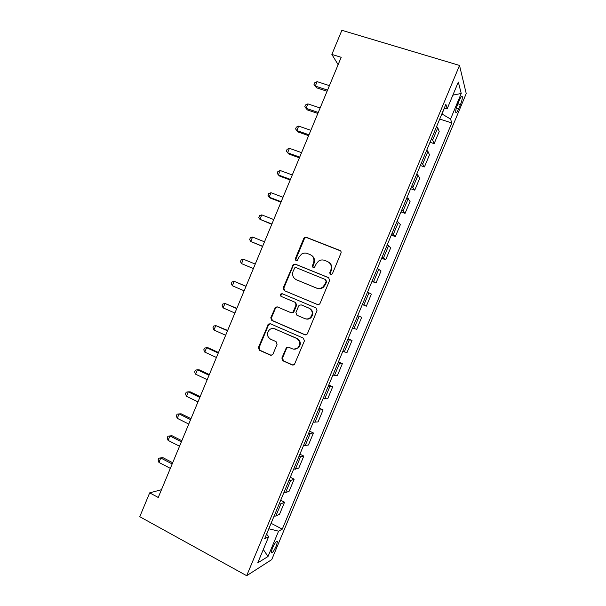 <?xml version="1.0" encoding="UTF-8"?>
<svg xmlns="http://www.w3.org/2000/svg" width="606" height="606" viewBox="0 0 606 606"><rect width="100%" height="100%" fill="white"/><g stroke="black" fill="none" stroke-linecap="round" stroke-linejoin="round"><path stroke-width="0.91" d="M330.459 274.7L332.346 273.867L340.973 253.149C341.352 251.922 340.996 251.028 339.898 250.46L306.378 237.31L304.613 237.484L303.742 238.514L295.258 258.906L295.978 260.769L297.258 260.618L298.909 257.3L301.508 254.149C303.394 252.975 305.341 252.755 307.348 253.497L310.113 254.596C313.544 256.399 314.658 259.247 313.461 263.148L312.355 265.807L313.09 267.678L314.438 267.496L316.059 264.193L318.438 261.194C320.392 259.868 322.453 259.595 324.604 260.375L327.407 261.497C330.891 263.322 332.027 266.201 330.823 270.125L329.709 272.806L330.459 274.7M276.321 545.892L277.495 541.491C276.647 540.514 274.935 542.771 272.344 548.278L271.17 552.68C272.033 553.626 273.753 551.362 276.321 545.892M281.858 358.04L282.888 360.797L292.183 364.979L294.372 364.577L304.409 340.913L303.364 338.156L270.397 323.778L268.435 324.058L258.391 347.511L259.383 350.23L270.397 355.184L272.465 354.843L273.011 354.071L277.063 344.337L276.048 341.61L270.564 339.178C266.814 336.489 266.466 333.323 269.526 329.672C271.185 328.414 272.958 328.157 274.836 328.899L296.531 338.383C300.235 340.913 300.705 344.026 297.947 347.73C296.205 349.23 294.296 349.579 292.206 348.761L288.57 347.155L286.464 347.511L281.858 358.04L282.502 358.123L283.525 360.873L293.099 365.145M459.522 65.433L341.875 30.3L331.853 54.419L341.186 57.312L158.242 497.473L149.674 492.86L139.766 516.713L246.68 575.7L459.522 65.433L466.234 93.566L271.738 559.603L246.68 575.7M317.385 304.5L319.476 304.144L320.066 303.333L329.641 280.343L328.573 277.631L295.228 264.11L293.395 264.314L283.184 287.918L284.199 290.6L317.385 304.5M317.021 310.643L307.454 333.611L306.924 334.368L304.78 334.754L271.791 320.422L270.784 317.726L275.488 307.166L277.419 306.901L290.713 312.59L292.728 312.279L293.357 311.439L296.046 304.969L295.016 302.265L281.146 296.41C280.131 295.69 280.063 294.857 280.926 293.895L282.26 293.728L315.961 307.909L317.021 310.643M459.31 100.354L457.575 104.505C456.242 107.883 455.614 110.436 455.689 112.171C456.106 113.458 457.121 112.292 458.734 108.679L460.446 104.58C461.787 101.21 462.416 98.634 462.34 96.869C461.939 95.581 460.924 96.74 459.31 100.354M444.001 108.777L447.228 108.648L445.857 104.338L264.587 538.863L268.685 536.613L266.549 534.166M447.228 108.648L458.325 82.06L461.234 93.46L450.553 119.056L441.857 113.913M439.721 119.041L451.788 122.942L450.553 119.056M451.788 122.942L282.267 529.152L278.578 531.182L268.011 556.505L257.717 562.906L268.685 536.613M161.469 489.709L149.674 492.86M331.853 54.419L338.133 64.675M441.979 113.951L444.145 108.769M266.64 534.272L268.814 528.735M430.025 142.281L434.146 143.652L439.198 131.555L437.782 127.813L436.623 126.48M420.344 165.499L424.442 166.915L429.487 154.818L427.934 151.417L426.738 150.174M410.656 188.708L414.746 190.163L419.791 178.073L416.852 173.861M400.983 211.903L405.05 213.395L410.095 201.313L406.982 197.526M391.309 235.083L395.362 236.613L400.399 224.538L397.112 221.182M381.651 258.254L385.681 259.822L390.718 247.756L387.249 244.824M371.986 281.411L376.008 283.017L381.038 270.958L377.394 268.458M362.335 304.553L366.335 306.197L371.364 294.145L367.539 292.069M357.699 315.658L361.691 317.324L357.691 315.673M352.578 327.937L356.669 329.369L361.691 317.324M348.056 338.784L352.033 340.481L347.852 339.262M342.738 351.518L347.003 352.525L352.033 340.481M338.413 361.896L342.375 363.63L338.019 362.835M332.906 375.091L337.353 375.667L342.375 363.63M328.778 384.992L332.717 386.764L328.194 386.393M323.081 398.642L327.702 398.793L332.717 386.764M319.15 408.073L323.074 409.891L318.37 409.944M313.264 422.185L318.059 421.912L323.074 409.891M309.522 431.146L313.431 433.002L308.552 433.479M303.447 445.713L308.416 445.009L313.431 433.002M299.909 454.205L303.795 456.098L298.743 457M293.637 469.226L298.788 468.105L303.795 456.098M290.289 477.248L294.16 479.179L290.653 480.482L288.933 480.505M283.835 492.723L285.577 492.648L289.16 491.178L294.16 479.179M280.684 500.283L284.54 502.253L280.889 503.881L279.131 504.003M274.041 516.214L275.821 516.047L279.533 514.244L284.54 502.253M271.079 523.304L282.267 529.152M434.146 143.652L432.661 140.084L431.48 138.804M424.442 166.915L421.594 162.491M414.746 190.163L411.716 186.171M405.05 213.395L401.846 209.827M395.362 236.613L391.984 233.477M385.681 259.822L382.121 257.118M376.008 283.017L372.266 280.737M366.335 306.197L362.418 304.348M268.928 528.788L278.578 531.182M452.864 95.15L461.234 93.46M268.011 556.505L263.307 549.506M330.581 274.738L330.232 273.094L331.346 270.428C332.497 266.867 331.588 264.102 328.596 262.133M311.242 255.194C314.249 257.126 315.181 259.883 314.022 263.459L312.916 266.11L313.249 267.731M340.542 250.876L306.947 237.688L305.197 237.863L304.318 238.885L295.857 259.232L296.167 260.83M329.005 277.881L295.826 264.421L293.993 264.625L293.206 265.595L283.813 288.168L284.828 290.842L317.62 304.583M326.119 281.419L325.377 279.517L296.114 267.617L294.819 267.769L293.122 271.223C291.918 275.086 293.016 277.942 296.41 279.775L316.37 288.001C318.688 288.857 320.869 288.517 322.915 286.971L324.945 284.237L326.119 281.419L326.649 281.692L325.596 279.639M326.649 281.692L325.475 284.502L323.452 287.229C321.415 288.767 319.233 289.115 316.923 288.259L297.008 280.048M277.586 306.977L276.131 307.363L275.457 308.249L271.443 317.9L272.45 320.597L305.409 334.906M291.327 312.779L293.342 312.476L293.963 311.635L296.652 305.182L295.614 302.485L281.146 296.41M282.638 293.887L281.563 294.13C280.699 295.092 280.767 295.925 281.775 296.645M304.682 318.559C306.697 319.324 308.575 319.006 310.302 317.597C313.226 313.878 312.794 310.734 309.007 308.174L301.273 304.909L299.258 305.212L298.622 306.06L295.925 312.537L296.963 315.256L304.682 318.559M305.5 318.824C307.447 319.468 309.234 319.12 310.87 317.779C313.794 314.067 313.363 310.931 309.575 308.378L309.007 308.174M301.667 305.045L309.575 308.378M288.426 347.094L286.555 348.374L282.502 358.123M293.766 349.177L298.553 347.836C301.303 344.14 300.826 341.034 297.137 338.512L296.531 338.383M274.283 328.694L297.137 338.512M270.42 323.793L268.458 325.066L259.08 347.609L260.072 350.329L271.268 355.343M329.422 85.628L317.135 81.651L315.287 86.097L316.529 87.802L327.081 91.248M316.529 87.802L314.006 84.56L315.287 86.097L327.558 90.105M314.006 84.56L314.741 82.787L317.135 81.651M320.127 107.982L307.893 103.891L306.045 108.33L307.34 109.913L317.855 113.458M307.893 103.891L305.53 104.967L304.795 106.739L306.045 108.33L318.271 112.451M310.848 130.32L298.66 126.109L296.819 130.555L298.167 132.01L308.628 135.653M298.66 126.109L296.319 127.131L295.584 128.904L296.819 130.555L308.992 134.79M301.568 152.644L289.433 148.326L287.592 152.765L288.986 154.091L299.409 157.833M289.433 148.326L287.115 149.281L286.38 151.053L287.592 152.765L299.712 157.113M292.289 174.96L280.214 170.521L278.366 174.96L279.82 176.164L290.191 180.005M280.214 170.521L277.919 171.422L277.184 173.187L278.366 174.96L290.433 179.421M283.017 197.261L270.996 192.708L269.147 197.147L270.655 198.223L280.987 202.162M270.996 192.708L268.723 193.549L267.988 195.321L269.147 197.147L281.169 201.722M273.753 219.554L261.777 214.88L259.936 219.319L271.776 224.311M261.777 214.88L259.542 215.668L258.807 217.433L259.936 219.319L271.905 224.008M264.496 241.832L252.573 237.044L250.732 241.476L262.58 246.445M252.573 237.044L250.354 237.772L249.619 239.537L250.732 241.476L262.64 246.286M255.24 264.095L243.37 259.194L241.529 263.625L253.384 268.564M243.37 259.194L241.18 259.86L240.446 261.625L241.529 263.625L253.391 268.549M246.028 286.252L234.174 281.335L232.333 285.759L244.142 290.804M245.991 286.35L234.174 281.335L232.007 281.941L231.272 283.706L232.333 285.759M236.848 308.356L224.977 303.462L223.137 307.886L234.901 313.037M236.749 308.59L224.977 303.462L222.834 304.007L222.099 305.772L223.137 307.886M227.667 330.444L215.789 325.581L213.948 329.997L225.659 335.269M227.508 330.823L215.789 325.581L213.676 326.066L212.941 327.831L213.948 329.997M218.486 352.518L208.456 347.912L206.608 347.685L204.767 352.101L216.425 357.479M218.274 353.04L206.608 347.685L204.51 348.109L203.783 349.874L204.767 352.101M209.32 374.584L199.329 369.88L197.427 369.774L195.594 374.19L207.199 379.689M209.04 375.243L197.427 369.774L195.359 370.145L194.624 371.902L195.594 374.19M200.147 396.642L190.201 391.84L188.254 391.855L186.421 396.271L197.973 401.876M199.821 397.438L188.254 391.855L186.209 392.165L185.481 393.923L186.421 396.271M190.988 418.678L181.088 413.784L179.088 413.921L177.255 418.329L188.754 424.056M190.595 419.625L179.088 413.921L177.066 414.171L176.338 415.936L177.255 418.329M181.83 440.713L171.975 435.714L169.922 435.979L168.089 440.388L179.543 446.221M181.383 441.789L169.922 435.979L167.93 436.168L171.975 435.714M168.089 440.388L167.195 437.933L167.93 436.168M172.68 462.726L162.862 457.636L160.764 458.022L158.931 462.431L170.331 468.377M172.172 463.946L160.764 458.022L158.795 458.159L162.862 457.636M158.931 462.431L158.068 459.916L158.795 458.159M432.661 140.084L437.782 127.813M422.814 163.688L427.934 151.417M412.974 187.269L418.095 175.005M403.142 210.843L408.255 198.586M393.317 234.401L398.422 222.152M383.492 257.944L388.597 245.703M373.675 281.479L378.78 269.246M363.865 304.992L368.963 292.766M354.055 328.497L359.153 316.279M344.261 351.988L349.351 339.777M334.467 375.462L339.557 363.259M324.68 398.93L329.762 386.734M314.893 422.382L319.983 410.186M305.113 445.819L310.196 433.631M295.342 469.241L300.425 457.06M285.577 492.648L290.653 480.482M275.821 516.047L280.889 503.881M457.878 103.777L460.446 104.58M456.371 107.929L458.734 108.679M331.346 270.428L330.823 270.125M312.916 266.11L312.355 265.807M314.022 263.459L313.461 263.148M295.857 259.232L295.258 258.906M304.318 238.885L303.742 238.514M306.947 237.688L306.378 237.31M340.39 250.808L339.898 250.46M330.232 273.094L329.709 272.806M284.828 290.842L284.199 290.6M283.813 288.168L283.184 287.918M293.206 265.595L292.6 265.284M295.826 264.421L295.228 264.11M316.923 288.259L316.37 288.001M325.475 284.502L324.945 284.237M305.363 334.891L304.78 334.754M272.45 320.597L271.791 320.422M271.443 317.9L270.784 317.726M275.457 308.249L274.806 308.045M293.963 311.635L293.357 311.439M296.652 305.182L296.046 304.969M295.614 302.485L295.016 302.265M301.864 305.121L301.273 304.909M286.555 348.374L285.934 348.276M275.488 329.05L274.836 328.899M271.064 355.267L270.397 355.184M260.072 350.329L259.383 350.23M259.08 347.609L258.391 347.511M268.458 325.066L267.791 324.907M292.804 365.039L292.183 364.979M283.525 360.873L282.888 360.797M276.828 541.143L277.495 541.491M461.439 96.589L462.34 96.869M305.197 237.863L304.613 237.484M293.993 264.625L293.395 264.314M323.452 287.229L322.915 286.971M276.131 307.363L275.488 307.166M293.342 312.476L292.728 312.279M281.563 294.13L280.926 293.895M310.87 317.779L310.302 317.597M287.092 347.617L286.464 347.511M298.553 347.836L297.947 347.73M269.102 324.218L268.435 324.058"/></g></svg>
